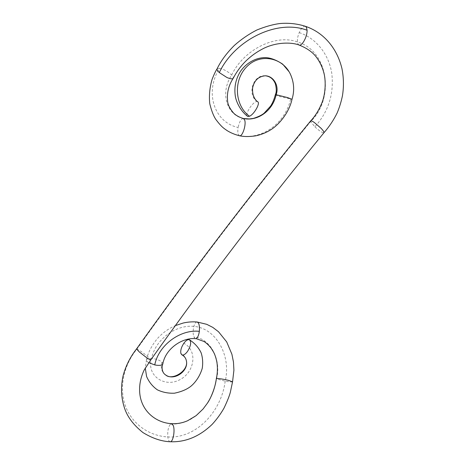 <?xml version="1.0" encoding="UTF-8"?>
<svg xmlns="http://www.w3.org/2000/svg" width="465" height="465" viewBox="0 0 465 465"><rect width="100%" height="100%" fill="white"/><g stroke="black" fill="none" stroke-linecap="round" stroke-linejoin="round"><path stroke-width="0.35" stroke-dasharray="2.33 1.74" d="M275.327 94.761L279.703 96.511L291.997 99.33M257.639 101.719L257.221 101.597C253.547 100.655 244.59 114.001 247.345 116.192M239.51 135.774L238.225 134.251C237.691 132.572 237.662 130.316 238.132 127.48C214.481 122.493 204.135 92.611 219.55 68.239L217.132 68.721M243.335 118.476L243.329 118.47C241.114 118.755 239.382 121.76 238.132 127.48M219.55 68.239L223.549 69.547C226.821 71.069 229.524 72.895 231.657 75.005C233.006 76.429 233.535 77.498 233.25 78.23M299.082 45.035L297.908 43.861L297.414 41.931C297.205 39.153 297.809 36.043 299.222 32.608C301.262 28.156 303.302 26.046 305.342 26.29L305.366 26.296M299.222 32.608C316.485 38.304 328.953 54.62 331.818 73.586C334.085 93.982 328.435 111.734 314.875 126.835L310.603 121.592L310.614 120.958M314.875 126.835C319.484 131.025 322.501 133.002 323.925 132.769L323.925 132.769M136.565 348.913L141.197 351.494C146.312 355.225 149.503 357.963 150.776 359.712L150.794 359.904M170.178 441.75L170.167 441.75C168.975 441.523 168.191 439.925 167.801 436.955C167.441 431.101 168.324 426.824 170.457 424.121L171.521 423.673M232.558 381.806L232.558 381.812C232.07 382.143 229.617 381.928 225.2 381.155L216.551 378.899C221.729 358.811 209.616 337.927 193.94 337.061L195.556 338.665M197.084 321.995L196.497 322.082C195.445 322.571 194.573 324.006 193.882 326.372C192.87 330.522 192.888 334.085 193.94 337.061M148.655 362.619C147.079 361.625 146.359 360.712 146.504 359.875L146.522 359.794C146.981 358.707 148.684 358.242 151.625 358.405L152.933 358.544C156.938 359.201 159.96 360.404 162 362.154C160.402 367.629 161.593 371.878 165.587 374.9M162.82 363.886L162 362.154M290.207 73.796C294.054 81.892 294.636 90.413 291.968 99.359M257.221 101.597C246.752 94.686 253.041 74.569 265.283 75.783M290.59 99.266C285.039 123.603 261.417 140.494 239.103 135.588M243.329 118.47C227.28 115.273 219.492 93.529 231.657 75.005C243.823 49.4 275.745 33.869 297.414 41.931C328.47 50.801 334.852 98.481 310.603 121.592C250.711 194.829 192.853 270.613 137.018 348.948C123.405 365.385 118.912 388.002 125.422 405.992C132.019 423.952 148.823 435.891 167.801 436.955C195.945 438.757 221.305 411.949 225.2 381.155C231.401 355.969 216.208 328.174 193.882 326.372C175.561 324.489 155.171 339.758 151.625 358.405C146.138 374.895 163.703 387.816 179.205 380.045C194.852 372.645 197.997 350.354 183.82 343.298M170.457 424.121C185.18 424.504 197.416 417.657 207.152 403.568M186.331 360.637L186.279 360.41C185.529 357.364 183.745 355.086 180.926 353.574M289.096 71.749L290.148 73.679M146.504 359.875C148.015 351.418 154.328 341.246 159.902 335.986C164.459 331.557 169.603 328.098 175.352 325.61M146.522 359.794L145.26 367.96"/><path stroke-width="0.7" d="M247.345 116.192L247.961 116.506L249.502 116.233C234.935 105.892 233.035 80.637 246.508 67.018C259.493 52.993 282.121 57.119 290.148 73.679L290.207 73.796C294.089 82.183 294.688 90.692 291.997 99.33L287.701 97.615L276.123 94.726C272.914 110.624 257.691 121.621 243.474 118.505L243.457 118.499M249.502 116.233C254.053 114.495 260.51 103.114 257.755 101.789L257.639 101.719M243.474 118.499L249.362 118.947L253.442 118.395C258.075 116.907 261.603 115.21 264.027 113.291L270.566 106.13C272.67 102.858 274.257 99.068 275.327 94.761L276.123 94.726C279.488 85.88 273.56 75.981 265.288 75.783L265.288 75.783C258.418 76.452 254.198 80.492 252.623 87.897C251.954 96.464 256.012 100.742 257.744 101.8M291.997 99.324C289.247 112.251 279.233 124.806 270.217 130.107C266.038 132.717 261.249 134.618 255.855 135.815C249.496 136.786 244.055 136.774 239.539 135.78C242.48 136.873 246.526 124.312 244.602 119.9L243.329 118.47M239.539 135.78L239.51 135.774C234.802 134.565 230.646 132.821 227.03 130.555C224.275 128.514 222.142 127.846 215.702 119.255C213.482 115.866 211.499 110.705 209.767 103.765C208.925 95.738 209.686 87.653 212.046 79.509C213.935 74.615 215.632 71.017 217.132 68.721M307.069 30.242C307.388 36.532 302.041 46.349 299.111 45.047L299.082 45.035C290.892 41.885 275.617 42.269 263.149 48.645C249.943 55.44 239.975 65.298 233.25 78.23L233.215 78.294C232.442 79.213 230.338 78.945 226.903 77.486L219.3 72.575C234.447 40.286 276.745 18.798 307.069 30.242L306.481 27.377L305.36 26.296C322.681 32.062 336.683 47 341.909 68.396C343.716 77.353 343.908 86.391 342.49 95.523C341.287 101.51 339.502 107.328 337.142 112.983C333.574 120.197 329.174 126.788 323.936 132.752L323.936 132.752C324.25 132.165 323.303 130.682 321.094 128.311L314.294 122.464C312.282 121.109 311.056 120.604 310.632 120.941L310.614 120.958C250.559 194.393 192.545 270.38 136.559 348.924L136.565 348.913C129.973 357.283 125.41 366.536 122.882 376.679C120.755 387.473 121.202 397.645 124.231 407.2C127.009 416.367 133.257 424.824 142.97 432.578C152.346 438.315 161.407 441.372 170.155 441.75L170.318 441.744C173.172 441.965 175.276 429.852 173.166 425.37L171.521 423.673M217.132 68.715L217.103 68.773C216.783 69.611 217.515 70.878 219.3 72.575M305.342 26.29L305.36 26.296C297.437 23.767 289.125 22.832 280.412 23.488C273.542 24.279 265.695 26.447 256.872 29.993C248.723 34.166 241.213 39.316 234.354 45.436C226.699 53.051 220.951 60.828 217.103 68.773M323.936 132.752C264.062 205.797 206.344 281.517 150.794 359.904L150.788 359.91C150.457 360.096 148.94 359.253 146.237 357.376L139.198 351.854L136.559 348.924M150.788 359.91L144.231 369.937C141.058 376.551 139.512 383.224 139.593 389.966C139.727 410.101 155.31 422.813 171.556 423.673C177.031 423.987 182.385 423.011 187.628 420.732L196.114 415.652L203.054 409.026L207.373 403.231C212.063 395.907 215.057 387.7 216.365 378.62C217.98 378.33 221.915 378.882 228.164 380.265L232.558 381.812M216.365 378.62L216.335 378.661C217.55 373.197 217.736 367.699 216.893 362.165C216.004 357.858 214.882 354.481 213.516 352.028L211.098 348.105C208.768 345.245 206.414 343.042 204.048 341.496L196.073 338.607C197.654 337.823 198.747 335.399 199.351 331.33C180.164 329.179 158.501 345.257 154.752 364.915L148.655 362.619M175.352 325.61L183.274 323.012C187.906 321.954 192.51 321.617 197.084 321.995L197.096 321.995C199.032 322.786 199.787 325.895 199.351 331.33M195.573 338.671C182.669 337.276 165.569 348.425 162.82 363.886L162.797 363.99C162.198 365.223 160.082 365.63 156.461 365.217L154.752 364.915M187.546 351.395C190.871 345.89 191.516 342.025 189.488 339.805C187.883 339.212 185.994 340.38 183.82 343.298C181.251 347.256 180.286 350.68 180.926 353.574L181.902 354.876C183.489 355.458 185.366 354.295 187.546 351.395M162.797 363.99C161.349 367.414 162.145 372.913 165.587 374.9C174.131 381.457 189.238 370.768 186.279 360.41C185.785 358.131 184.425 356.324 182.199 354.993M275.327 94.755C276.582 92.273 276.588 88.629 275.35 83.822C273.414 78.998 270.066 76.318 265.288 75.783M247.525 116.32C241.166 111.379 236.813 103.521 235.424 96.825C233.93 87.664 235.598 79.213 240.428 71.482C246.369 62.682 256.651 57.05 266.596 57.677C271.496 58.148 276.867 60.311 282.708 64.17L289.096 71.749M243.369 118.482C239.748 117.482 236.633 115.832 234.011 113.524C229.931 108.909 227.792 104.689 227.594 100.87C226.751 92.89 228.629 85.362 233.215 78.294M299.111 45.047C306.72 48.075 312.335 51.935 315.956 56.637C319.955 61.81 322.71 67.704 324.215 74.319C325.762 81.241 325.593 92.082 322.588 101.103C319.554 109.176 315.566 115.791 310.632 120.941M170.178 441.75C185.5 442.36 199.514 436.548 212.214 424.307C216.707 419.395 220.625 414.024 223.973 408.194C227.129 401.58 229.239 396.349 230.291 392.495L232.558 381.806L233.912 370.21L233.459 361.997L231.901 354.237L226.699 341.903L218.509 331.737L212.79 327.383L206.733 324.32L197.096 321.995M207.373 403.231C210.703 398.668 215.522 386.903 216.335 378.673M145.26 367.96L146.591 376.476C148.951 381.986 152.549 386.444 157.373 389.839C162.605 392.332 168.313 393.454 174.485 393.198C181.24 391.786 186.616 389.536 190.621 386.462C194.492 383.381 199.642 377.191 202.258 368.303C203.071 362.886 202.705 357.754 201.165 352.912C198.677 347.64 194.864 343.321 189.726 339.962M165.587 374.9C171.922 381.097 189.121 370.791 186.331 360.637"/></g></svg>
